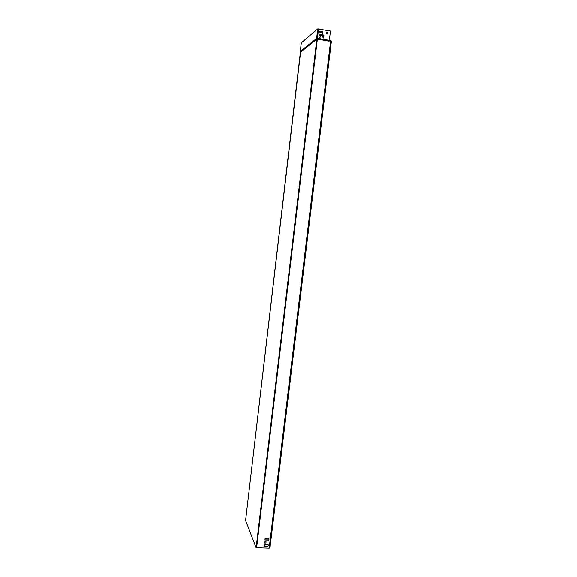 <?xml version="1.0" encoding="UTF-8"?>
<svg xmlns="http://www.w3.org/2000/svg" width="577" height="577" viewBox="0 0 577 577"><rect width="100%" height="100%" fill="white"/><g stroke="black" fill="none" stroke-linecap="round" stroke-linejoin="round"><path stroke-width="0.87" d="M319.521 37.447L320.249 37.087L320.538 35.457L322.42 35.442L323.149 38.082L323.661 37.83L323.913 35.507L323.538 34.988L319.593 34.295L318.886 36.546L319.521 37.447M320.026 37.332L320.632 35.334M323.495 38.01L323.841 35.558L323.466 35.046L319.232 34.411M329.835 40.556L330.65 40.693L269.163 548.15L269.964 547.833L331.414 41.025L330.65 40.693M268.896 540L268.99 538.817L267.699 538.391L265.059 538.803L264.973 539.993L268.81 540.079L269.033 538.889M264.951 539.884L268.853 539.892M264.338 544.832L264.244 546.015L265.535 546.433L268.168 546.015L268.262 544.832L264.338 544.832M264.814 541.875L264.72 543.065L265.975 543.015L266.069 541.832L264.814 541.875M264.684 542.964L265.838 542.979L266.112 541.904M245.593 520.497L256.123 547.724L269.163 548.15M264.244 546.015L265.449 546.044M265.499 546.325L268.031 545.979L268.305 544.904M329.316 40.44L330.441 31.014L317.667 28.922L301.288 42.842M256.599 547.919L317.35 39.142L316.809 38.969L329.114 41.198L329.936 40.57L329.294 40.455M321.137 32.709L321.122 31.562L319.24 31.23L319.153 32.449L321.137 32.709L321.187 31.504L319.305 31.172M322.666 33.351L322.868 31.685L322.255 31.511L322.132 33.257L322.731 33.307L322.94 31.634L322.269 31.475M327 34.057L327.058 32.334L326.532 32.247L326.33 33.906L327.008 34.021L327.202 32.384L326.618 32.189M300.422 51.815L245.586 520.562M300.314 51.533L316.78 38.32L317.256 38.955L329.142 41.032L329.799 40.549M300.595 52.074L317.415 38.255L329.316 40.332M316.953 38.313L317.415 38.255L318.533 28.893M301.295 42.777L300.292 51.346L316.78 38.32M300.588 52.139L316.809 39.157L256.123 547.724M300.581 52.118L245.586 520.526M329.114 41.198L329.272 40.556L317.372 38.479M317.667 28.922L316.585 38.5M300.278 51.382L301.281 42.806"/></g></svg>
